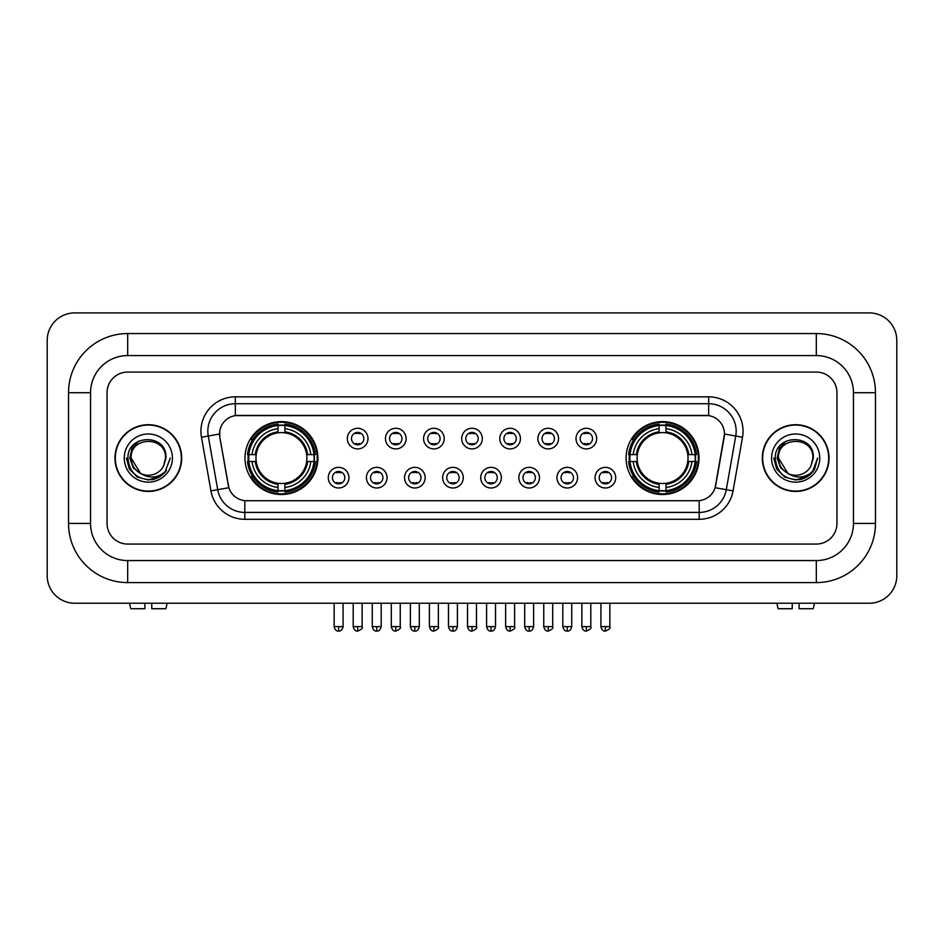 <?xml version="1.0" encoding="UTF-8"?>
<svg xmlns="http://www.w3.org/2000/svg" width="944" height="944" viewBox="0 0 944 944"><rect width="100%" height="100%" fill="white"/><g stroke="black" fill="none" stroke-linecap="round" stroke-linejoin="round"><path stroke-width="1.42" d="M626.096 458.064A36.462 36.462 0 0 0 662.558 494.526A36.462 36.462 0 0 0 699.02 458.064A36.462 36.462 0 0 0 662.558 421.614A36.462 36.462 0 0 0 626.096 458.064M244.98 458.064A36.462 36.462 0 0 0 281.442 494.526A36.462 36.462 0 0 0 317.904 458.064A36.462 36.462 0 0 0 281.442 421.614A36.462 36.462 0 0 0 244.98 458.064M348.926 477.676A10.313 10.313 0 0 1 338.613 487.989A10.313 10.313 0 0 1 328.288 477.676A10.313 10.313 0 0 1 338.613 467.351A10.313 10.313 0 0 1 348.926 477.676M332.418 477.676A6.195 6.195 0 0 0 338.613 483.871A6.195 6.195 0 0 0 344.796 477.676A6.195 6.195 0 0 0 338.613 471.481A6.195 6.195 0 0 0 332.418 477.676M387.04 477.676A10.313 10.313 0 0 1 376.727 487.989A10.313 10.313 0 0 1 366.402 477.676A10.313 10.313 0 0 1 376.727 467.351A10.313 10.313 0 0 1 387.04 477.676M370.532 477.676A6.195 6.195 0 0 0 376.727 483.871A6.195 6.195 0 0 0 382.91 477.676A6.195 6.195 0 0 0 376.727 471.481A6.195 6.195 0 0 0 370.532 477.676M425.154 477.676A10.313 10.313 0 0 1 414.829 487.989A10.313 10.313 0 0 1 404.516 477.676A10.313 10.313 0 0 1 414.829 467.351A10.313 10.313 0 0 1 425.154 477.676M408.646 477.676A6.195 6.195 0 0 0 414.829 483.871A6.195 6.195 0 0 0 421.024 477.676A6.195 6.195 0 0 0 414.829 471.481A6.195 6.195 0 0 0 408.646 477.676M463.268 477.676A10.313 10.313 0 0 1 452.943 487.989A10.313 10.313 0 0 1 442.63 477.676A10.313 10.313 0 0 1 452.943 467.351A10.313 10.313 0 0 1 463.268 477.676M446.748 477.676A6.195 6.195 0 0 0 452.943 483.871A6.195 6.195 0 0 0 459.138 477.676A6.195 6.195 0 0 0 452.943 471.481A6.195 6.195 0 0 0 446.748 477.676M501.37 477.676A10.313 10.313 0 0 1 491.057 487.989A10.313 10.313 0 0 1 480.732 477.676A10.313 10.313 0 0 1 491.057 467.351A10.313 10.313 0 0 1 501.37 477.676M484.862 477.676A6.195 6.195 0 0 0 491.057 483.871A6.195 6.195 0 0 0 497.252 477.676A6.195 6.195 0 0 0 491.057 471.481A6.195 6.195 0 0 0 484.862 477.676M539.484 477.676A10.313 10.313 0 0 1 529.171 487.989A10.313 10.313 0 0 1 518.846 477.676A10.313 10.313 0 0 1 529.171 467.351A10.313 10.313 0 0 1 539.484 477.676M522.976 477.676A6.195 6.195 0 0 0 529.171 483.871A6.195 6.195 0 0 0 535.354 477.676A6.195 6.195 0 0 0 529.171 471.481A6.195 6.195 0 0 0 522.976 477.676M577.598 477.676A10.313 10.313 0 0 1 567.273 487.989A10.313 10.313 0 0 1 556.96 477.676A10.313 10.313 0 0 1 567.273 467.351A10.313 10.313 0 0 1 577.598 477.676M561.09 477.676A6.195 6.195 0 0 0 567.273 483.871A6.195 6.195 0 0 0 573.468 477.676A6.195 6.195 0 0 0 567.273 471.481A6.195 6.195 0 0 0 561.09 477.676M615.712 477.676A10.313 10.313 0 0 1 605.387 487.989A10.313 10.313 0 0 1 595.074 477.676A10.313 10.313 0 0 1 605.387 467.351A10.313 10.313 0 0 1 615.712 477.676M599.204 477.676A6.195 6.195 0 0 0 605.387 483.871A6.195 6.195 0 0 0 611.582 477.676A6.195 6.195 0 0 0 605.387 471.481A6.195 6.195 0 0 0 599.204 477.676M367.983 438.606A10.313 10.313 0 0 1 357.67 448.919A10.313 10.313 0 0 1 347.345 438.606A10.313 10.313 0 0 1 357.67 428.281A10.313 10.313 0 0 1 367.983 438.606M351.475 438.606A6.195 6.195 0 0 0 357.67 444.789A6.195 6.195 0 0 0 363.853 438.606A6.195 6.195 0 0 0 357.67 432.411A6.195 6.195 0 0 0 351.475 438.606M406.097 438.606A10.313 10.313 0 0 1 395.772 448.919A10.313 10.313 0 0 1 385.459 438.606A10.313 10.313 0 0 1 395.772 428.281A10.313 10.313 0 0 1 406.097 438.606M389.589 438.606A6.195 6.195 0 0 0 395.772 444.789A6.195 6.195 0 0 0 401.967 438.606A6.195 6.195 0 0 0 395.772 432.411A6.195 6.195 0 0 0 389.589 438.606M444.211 438.606A10.313 10.313 0 0 1 433.886 448.919A10.313 10.313 0 0 1 423.573 438.606A10.313 10.313 0 0 1 433.886 428.281A10.313 10.313 0 0 1 444.211 438.606M427.703 438.606A6.195 6.195 0 0 0 433.886 444.789A6.195 6.195 0 0 0 440.081 438.606A6.195 6.195 0 0 0 433.886 432.411A6.195 6.195 0 0 0 427.703 438.606M482.313 438.606A10.313 10.313 0 0 1 472 448.919A10.313 10.313 0 0 1 461.687 438.606A10.313 10.313 0 0 1 472 428.281A10.313 10.313 0 0 1 482.313 438.606M465.805 438.606A6.195 6.195 0 0 0 472 444.789A6.195 6.195 0 0 0 478.195 438.606A6.195 6.195 0 0 0 472 432.411A6.195 6.195 0 0 0 465.805 438.606M520.427 438.606A10.313 10.313 0 0 1 510.114 448.919A10.313 10.313 0 0 1 499.789 438.606A10.313 10.313 0 0 1 510.114 428.281A10.313 10.313 0 0 1 520.427 438.606M503.919 438.606A6.195 6.195 0 0 0 510.114 444.789A6.195 6.195 0 0 0 516.297 438.606A6.195 6.195 0 0 0 510.114 432.411A6.195 6.195 0 0 0 503.919 438.606M558.541 438.606A10.313 10.313 0 0 1 548.228 448.919A10.313 10.313 0 0 1 537.903 438.606A10.313 10.313 0 0 1 548.228 428.281A10.313 10.313 0 0 1 558.541 438.606M542.033 438.606A6.195 6.195 0 0 0 548.228 444.789A6.195 6.195 0 0 0 554.411 438.606A6.195 6.195 0 0 0 548.228 432.411A6.195 6.195 0 0 0 542.033 438.606M596.655 438.606A10.313 10.313 0 0 1 586.33 448.919A10.313 10.313 0 0 1 576.017 438.606A10.313 10.313 0 0 1 586.33 428.281A10.313 10.313 0 0 1 596.655 438.606M580.147 438.606A6.195 6.195 0 0 0 586.33 444.789A6.195 6.195 0 0 0 592.525 438.606A6.195 6.195 0 0 0 586.33 432.411A6.195 6.195 0 0 0 580.147 438.606M210.937 490.868L201.473 437.214A34.397 34.397 0 0 1 235.351 396.846L708.649 396.846A34.397 34.397 0 0 1 742.527 437.214L733.063 490.868A34.397 34.397 0 0 1 699.185 519.294L244.815 519.294A34.397 34.397 0 0 1 210.937 490.868L217.71 489.676L208.246 436.022A27.518 27.518 0 0 1 235.351 403.725L708.649 403.725A27.518 27.518 0 0 1 735.754 436.022L726.29 489.676A27.518 27.518 0 0 1 699.185 512.415L244.815 512.415A27.518 27.518 0 0 1 217.71 489.676L228.873 487.706L219.81 437.214A18.573 18.573 0 0 1 238.1 415.419L705.9 415.419A18.573 18.573 0 0 1 724.19 437.214L715.694 485.369A18.573 18.573 0 0 1 697.404 500.721L246.596 500.721A18.573 18.573 0 0 1 228.306 485.369L219.81 437.214L219.728 431.243M248.26 461.51A33.37 33.37 0 0 1 248.26 454.63M629.377 461.51A33.37 33.37 0 0 1 629.377 454.63M114.967 458.064A33.37 33.37 0 0 0 148.326 491.435A33.37 33.37 0 0 0 181.696 458.064A33.37 33.37 0 0 0 148.326 424.706A33.37 33.37 0 0 0 114.967 458.064M762.304 458.064A33.37 33.37 0 0 0 795.674 491.435A33.37 33.37 0 0 0 829.033 458.064A33.37 33.37 0 0 0 795.674 424.706A33.37 33.37 0 0 0 762.304 458.064M235.351 396.846L235.351 415.62L708.649 415.62L708.649 396.846M697.404 500.721L246.596 500.721M742.527 437.214L724.473 434.028L715.127 487.706L733.063 490.868M715.694 485.369L715.587 485.959M228.413 485.959L228.306 485.369M836.95 392.716A20.638 20.638 0 0 0 816.312 372.078L127.688 372.078A20.638 20.638 0 0 0 107.05 392.716L107.05 523.424A20.638 20.638 0 0 0 127.688 544.063L816.312 544.063A20.638 20.638 0 0 0 836.95 523.424L836.95 392.716A20.638 20.638 0 0 0 816.312 372.078L127.688 372.078A20.638 20.638 0 0 0 107.05 392.716L107.05 523.424A20.638 20.638 0 0 0 127.688 544.063L816.312 544.063A20.638 20.638 0 0 0 836.95 523.424L836.95 392.716M181.342 458.064A33.016 33.016 0 0 0 148.326 425.048A33.016 33.016 0 0 0 115.31 458.064A33.016 33.016 0 0 0 148.326 491.092A33.016 33.016 0 0 0 181.342 458.064M170.25 458.064L164.834 472.496L161.766 475.398M141.871 474.313L133.34 468.035L129.812 458.064L132.007 448.365L138.792 441.119M140.373 473.322L131.133 458.064C130.071 435.88 166.581 435.88 165.53 458.064L163.642 465.899L165.943 458.064C167.643 433.237 127.192 433.839 127.947 458.064C129.316 472.696 137.376 479.894 152.137 479.658C158.144 478.502 162.911 475.434 166.427 470.454C158.486 478.077 149.884 479.068 140.609 473.44L131.133 458.064C130.071 435.88 166.581 435.88 165.53 458.064L163.642 465.899A17.193 17.193 0 0 1 140.609 473.44L131.133 458.064C130.071 435.88 166.581 435.88 165.53 458.064L163.642 465.899M140.609 473.44C134.591 470.124 131.428 465.003 131.133 458.064C130.071 435.88 166.581 435.88 165.53 458.064M124.254 458.064A24.072 24.072 0 0 0 148.326 482.148A24.072 24.072 0 0 0 172.41 458.064A24.072 24.072 0 0 0 148.326 433.992A24.072 24.072 0 0 0 124.254 458.064M166.427 470.454L160.268 476.46M160.126 476.555L152.137 479.658L160.161 476.519L152.137 479.658L160.161 476.519L148.326 480L137.364 477.062L129.34 469.038L126.402 458.064M144.892 603.228L144.892 608.727L130.779 608.727L129.47 603.228L130.779 608.727M165.884 608.727L167.182 603.228L165.884 608.727L151.772 608.727L151.772 603.228M828.69 458.064A33.016 33.016 0 0 0 795.674 425.048A33.016 33.016 0 0 0 762.658 458.064A33.016 33.016 0 0 0 795.674 491.092A33.016 33.016 0 0 0 828.69 458.064M807.486 476.543L799.592 479.646L807.486 476.543L799.592 479.646L807.486 476.543L795.674 480L784.712 477.062L776.688 469.038L773.75 458.064L776.688 469.038L784.712 477.062L795.674 480L806.636 477.062L814.66 469.038L817.598 458.064L812.182 472.496L809.114 475.398M789.219 474.313L780.688 468.035L777.16 458.064L779.343 448.365L786.14 441.119M787.957 473.44C781.939 470.124 778.776 465.003 778.47 458.064C777.419 435.88 813.929 435.88 812.867 458.064L810.99 465.899A17.193 17.193 0 0 1 787.957 473.44L778.47 458.064C777.419 435.88 813.929 435.88 812.867 458.064L810.99 465.899L813.291 458.064C814.991 433.237 774.54 433.839 775.295 458.064C776.664 472.696 784.724 479.894 799.485 479.658C805.492 478.502 810.259 475.434 813.775 470.454C805.834 478.077 797.232 479.068 787.957 473.44L787.886 473.404M812.867 458.064C813.929 435.88 777.419 435.88 778.47 458.064C777.419 435.88 813.929 435.88 812.867 458.064L810.99 465.899M771.59 458.064A24.072 24.072 0 0 0 795.674 482.148A24.072 24.072 0 0 0 819.746 458.064A24.072 24.072 0 0 0 795.674 433.992A24.072 24.072 0 0 0 771.59 458.064M813.775 470.454L807.616 476.46M817.598 458.064L814.66 469.038L806.636 477.062L795.674 480L784.712 477.062L776.688 469.038L773.75 458.064L776.688 469.038L784.712 477.062L795.674 480L806.636 477.062L814.66 469.038L817.598 458.064L814.66 469.038L806.636 477.062L795.674 480L784.712 477.062L776.688 469.038L773.75 458.064M813.728 470.525L807.627 476.449L813.728 470.525M306.658 461.51A25.453 25.453 0 0 0 284.887 432.848L284.887 432.848A25.453 25.453 0 0 0 256.225 461.51A25.453 25.453 0 0 0 306.658 461.51L307.673 461.51L306.658 461.51A25.453 25.453 0 0 1 284.887 483.293L284.887 487.446A29.583 29.583 0 0 0 310.824 461.51L315.39 461.51A34.126 34.126 0 0 1 284.887 492.013L284.887 490.632A32.745 32.745 0 0 0 314.01 461.51M248.945 461.51A32.674 32.674 0 0 1 248.945 454.63M284.887 425.579A32.674 32.674 0 0 0 278.008 425.579M313.939 454.63A32.674 32.674 0 0 1 313.939 461.51M315.39 454.63A34.126 34.126 0 0 0 284.887 424.127L284.887 425.508A32.745 32.745 0 0 1 314.01 454.63L315.39 454.63M247.493 461.51A34.126 34.126 0 0 0 278.008 492.013L278.008 490.632A32.745 32.745 0 0 1 248.874 461.51L247.493 461.51M314.01 454.63L310.824 454.63A29.583 29.583 0 0 0 284.887 428.694L284.887 425.508M284.887 490.632L284.887 487.446M248.874 461.51L252.06 461.51A29.583 29.583 0 0 0 278.008 487.446L278.008 490.632M284.887 428.694L284.887 431.833A26.456 26.456 0 0 1 307.673 454.63L310.824 454.63M310.824 461.51L307.673 461.51A26.456 26.456 0 0 1 284.887 484.307M278.008 487.446L278.008 483.293A25.453 25.453 0 0 1 256.225 461.51L252.06 461.51M306.658 454.63L307.673 454.63M284.887 490.561A32.674 32.674 0 0 1 278.008 490.561M278.008 424.127A34.126 34.126 0 0 0 247.493 454.63L248.874 454.63A32.745 32.745 0 0 1 278.008 425.508L278.008 424.127M278.008 425.508L278.008 428.694A29.583 29.583 0 0 0 252.06 454.63L248.874 454.63M278.008 432.8L278.008 428.694M252.06 454.63L255.21 454.63A26.456 26.456 0 0 1 278.008 431.833M278.008 483.293L278.008 484.307A26.456 26.456 0 0 1 255.21 461.51M252.815 439.491L250.868 439.491A35.778 35.778 0 0 1 317.219 458.064A35.778 35.778 0 0 1 250.868 476.649L252.815 476.649M687.775 461.51A25.453 25.453 0 0 0 665.992 432.848L665.992 432.848A25.453 25.453 0 0 0 637.342 461.51A25.453 25.453 0 0 0 687.775 461.51L688.79 461.51L687.775 461.51A25.453 25.453 0 0 1 665.992 483.293L665.992 487.446A29.583 29.583 0 0 0 691.94 461.51L696.507 461.51A34.126 34.126 0 0 1 665.992 492.013L665.992 490.632A32.745 32.745 0 0 0 695.126 461.51M630.061 461.51A32.674 32.674 0 0 1 630.061 454.63M665.992 425.579A32.674 32.674 0 0 0 659.113 425.579M695.055 454.63A32.674 32.674 0 0 1 695.055 461.51M696.507 454.63A34.126 34.126 0 0 0 665.992 424.127L665.992 425.508A32.745 32.745 0 0 1 695.126 454.63L696.507 454.63M628.61 461.51A34.126 34.126 0 0 0 659.113 492.013L659.113 490.632A32.745 32.745 0 0 1 629.99 461.51L628.61 461.51M695.126 454.63L691.94 454.63A29.583 29.583 0 0 0 665.992 428.694L665.992 425.508M665.992 490.632L665.992 487.446M629.99 461.51L633.176 461.51A29.583 29.583 0 0 0 659.113 487.446L659.113 490.632M665.992 428.694L665.992 431.833A26.456 26.456 0 0 1 688.79 454.63L691.94 454.63M691.94 461.51L688.79 461.51A26.456 26.456 0 0 1 665.992 484.307M659.113 487.446L659.113 483.293A25.453 25.453 0 0 1 637.342 461.51L633.176 461.51M687.775 454.63L688.79 454.63M665.992 490.561A32.674 32.674 0 0 1 659.113 490.561M659.113 424.127A34.126 34.126 0 0 0 628.61 454.63L629.99 454.63A32.745 32.745 0 0 1 659.113 425.508L659.113 424.127M659.113 425.508L659.113 428.694A29.583 29.583 0 0 0 633.176 454.63L629.99 454.63M659.113 432.8L659.113 428.694M633.176 454.63L636.327 454.63A26.456 26.456 0 0 1 659.113 431.833M659.113 483.293L659.113 484.307A26.456 26.456 0 0 1 636.327 461.51M633.931 439.491L631.984 439.491A35.778 35.778 0 0 1 698.336 458.064A35.778 35.778 0 0 1 631.984 476.649L633.931 476.649M355.605 444.435L355.605 443.456A5.275 5.275 0 0 0 359.735 443.456L359.735 444.435M359.735 432.765L359.735 433.744A5.275 5.275 0 0 0 355.605 433.744L355.605 432.765M393.719 444.435L393.719 443.456A5.275 5.275 0 0 0 397.837 443.456L397.837 444.435M397.837 432.765L397.837 433.744A5.275 5.275 0 0 0 393.719 433.744L393.719 432.765M431.821 444.435L431.821 443.456A5.275 5.275 0 0 0 435.951 443.456L435.951 444.435M435.951 432.765L435.951 433.744A5.275 5.275 0 0 0 431.821 433.744L431.821 432.765M469.935 444.435L469.935 443.456A5.275 5.275 0 0 0 474.065 443.456L474.065 444.435M474.065 432.765L474.065 433.744A5.275 5.275 0 0 0 469.935 433.744L469.935 432.765M508.049 444.435L508.049 443.456A5.275 5.275 0 0 0 512.179 443.456L512.179 444.435M512.179 432.765L512.179 433.744A5.275 5.275 0 0 0 508.049 433.744L508.049 432.765M546.163 444.435L546.163 443.456A5.275 5.275 0 0 0 550.281 443.456L550.281 444.435M550.281 432.765L550.281 433.744A5.275 5.275 0 0 0 546.163 433.744L546.163 432.765M584.265 444.435L584.265 443.456A5.275 5.275 0 0 0 588.395 443.456L588.395 444.435M588.395 432.765L588.395 433.744A5.275 5.275 0 0 0 584.265 433.744L584.265 432.765M336.548 483.517L336.548 482.537A5.275 5.275 0 0 0 340.678 482.537L340.678 483.517M340.678 471.835L340.678 472.814A5.275 5.275 0 0 0 336.548 472.814L336.548 471.835M374.662 483.517L374.662 482.537A5.275 5.275 0 0 0 378.78 482.537L378.78 483.517M378.78 471.835L378.78 472.814A5.275 5.275 0 0 0 374.662 472.814L374.662 471.835M412.764 483.517L412.764 482.537A5.275 5.275 0 0 0 416.894 482.537L416.894 483.517M416.894 471.835L416.894 472.814A5.275 5.275 0 0 0 412.764 472.814L412.764 471.835M450.878 483.517L450.878 482.537A5.275 5.275 0 0 0 455.008 482.537L455.008 483.517M455.008 471.835L455.008 472.814A5.275 5.275 0 0 0 450.878 472.814L450.878 471.835M488.992 483.517L488.992 482.537A5.275 5.275 0 0 0 493.122 482.537L493.122 483.517M493.122 471.835L493.122 472.814A5.275 5.275 0 0 0 488.992 472.814L488.992 471.835M527.106 483.517L527.106 482.537A5.275 5.275 0 0 0 531.236 482.537L531.236 483.517M531.236 471.835L531.236 472.814A5.275 5.275 0 0 0 527.106 472.814L527.106 471.835M565.22 483.517L565.22 482.537A5.275 5.275 0 0 0 569.338 482.537L569.338 483.517M569.338 471.835L569.338 472.814A5.275 5.275 0 0 0 565.22 472.814L565.22 471.835M603.322 483.517L603.322 482.537A5.275 5.275 0 0 0 607.452 482.537L607.452 483.517M607.452 471.835L607.452 472.814A5.275 5.275 0 0 0 603.322 472.814L603.322 471.835M792.228 603.228L792.228 608.727L778.116 608.727L776.818 603.228L778.116 608.727M813.221 608.727L814.53 603.228L813.221 608.727L799.108 608.727L799.108 603.228M127.688 333.551L127.688 355.569L816.312 355.569L816.312 333.551A59.165 59.165 0 0 1 875.477 392.716A59.165 59.165 0 0 0 816.312 333.551L127.688 333.551A59.165 59.165 0 0 0 68.523 392.716L68.523 523.424A59.165 59.165 0 0 0 127.688 582.59L816.312 582.59A59.165 59.165 0 0 0 875.477 523.424L875.477 392.716L853.459 392.716A37.146 37.146 0 0 0 816.312 355.569L127.688 355.569A37.146 37.146 0 0 0 90.541 392.716L90.541 523.424A37.146 37.146 0 0 0 127.688 560.571L816.312 560.571A37.146 37.146 0 0 0 853.459 523.424L853.459 392.716L853.459 523.424L875.477 523.424M896.8 340.43A27.518 27.518 0 0 0 869.282 312.912L74.718 312.912A27.518 27.518 0 0 0 47.2 340.43L47.2 575.71A27.518 27.518 0 0 0 74.718 603.228L869.282 603.228A27.518 27.518 0 0 0 896.8 575.71L896.8 340.43M201.473 437.214L208.246 436.022A27.518 27.518 0 0 1 207.833 431.243M208.246 436.022L219.527 434.028M699.185 500.639L699.185 519.294M244.815 519.294L244.815 500.639M278.008 490.868A32.981 32.981 0 0 0 284.887 490.868M314.246 461.51A32.981 32.981 0 0 0 314.246 454.63M284.887 425.26A32.981 32.981 0 0 0 278.008 425.26M659.113 490.868A32.981 32.981 0 0 0 665.992 490.868M695.362 461.51A32.981 32.981 0 0 0 695.362 454.63M665.992 425.26A32.981 32.981 0 0 0 659.113 425.26M357.67 626.615L353.198 626.615C353.976 629.801 355.463 631.288 357.67 631.088L357.67 626.615L362.142 626.615L362.142 603.228M395.772 626.615L391.3 626.615C392.09 629.801 393.577 631.288 395.772 631.088L395.772 626.615L400.244 626.615L400.244 603.228M433.886 626.615L429.414 626.615C430.193 629.801 431.691 631.288 433.886 631.088L433.886 626.615L438.358 626.615L438.358 603.228M472 626.615L467.528 626.615C468.307 629.801 469.805 631.288 472 631.088L472 626.615L476.472 626.615L476.472 603.228M510.114 626.615L505.642 626.615C506.421 629.801 507.907 631.288 510.114 631.088L510.114 626.615L514.586 626.615L514.586 603.228M548.228 626.615L543.756 626.615C544.535 629.801 546.021 631.288 548.228 631.088L548.228 626.615L552.7 626.615L552.7 603.228M586.33 626.615L581.858 626.615C582.649 629.801 584.135 631.288 586.33 631.088L586.33 626.615L590.802 626.615L590.802 603.228M338.613 626.615L334.141 626.615C334.919 629.801 336.406 631.288 338.613 631.088L338.613 626.615L343.085 626.615L343.085 603.228M376.727 626.615L372.255 626.615C373.033 629.801 374.52 631.288 376.727 631.088L376.727 626.615L381.187 626.615L381.187 603.228M414.829 626.615L410.357 626.615C411.136 629.801 412.634 631.288 414.829 631.088L414.829 626.615L419.301 626.615L419.301 603.228M452.943 626.615L448.471 626.615C449.25 629.801 450.748 631.288 452.943 631.088L452.943 626.615L457.415 626.615L457.415 603.228M491.057 626.615L486.585 626.615C487.364 629.801 488.85 631.288 491.057 631.088L491.057 626.615L495.529 626.615L495.529 603.228M529.171 626.615L524.699 626.615C525.478 629.801 526.964 631.288 529.171 631.088L529.171 626.615L533.643 626.615L533.643 603.228M567.273 626.615L562.813 626.615C563.592 629.801 565.078 631.288 567.273 631.088L567.273 626.615L571.745 626.615L571.745 603.228M605.387 626.615L600.915 626.615C601.694 629.801 603.192 631.288 605.387 631.088L605.387 626.615L609.859 626.615L609.859 603.228M816.312 582.59L816.312 560.571L127.688 560.571L127.688 582.59M68.523 523.424L90.541 523.424L90.541 392.716L68.523 392.716M353.198 626.615L353.198 603.228M362.142 626.615C363.039 628.043 361.552 629.53 357.67 631.088M391.3 626.615L391.3 603.228M400.244 626.615C401.153 628.043 399.666 629.53 395.772 631.088M429.414 626.615L429.414 603.228M438.358 626.615C439.267 628.043 437.78 629.53 433.886 631.088M467.528 626.615L467.528 603.228M476.472 626.615C477.381 628.043 475.894 629.53 472 631.088M505.642 626.615L505.642 603.228M514.586 626.615C515.495 628.043 513.996 629.53 510.114 631.088M543.756 626.615L543.756 603.228M552.7 626.615C553.597 628.043 552.11 629.53 548.228 631.088M581.858 626.615L581.858 603.228M590.802 626.615C591.711 628.043 590.224 629.53 586.33 631.088M334.141 626.615L334.141 603.228M343.085 626.615C342.306 629.801 340.808 631.288 338.613 631.088M372.255 626.615L372.255 603.228M381.187 626.615C380.408 629.801 378.922 631.288 376.727 631.088M410.357 626.615L410.357 603.228M419.301 626.615C418.522 629.801 417.036 631.288 414.829 631.088M448.471 626.615L448.471 603.228M457.415 626.615C456.636 629.801 455.15 631.288 452.943 631.088M486.585 626.615L486.585 603.228M495.529 626.615C494.75 629.801 493.252 631.288 491.057 631.088M524.699 626.615L524.699 603.228M533.643 626.615C532.864 629.801 531.366 631.288 529.171 631.088M562.813 626.615L562.813 603.228M571.745 626.615C570.967 629.801 569.48 631.288 567.273 631.088M600.915 626.615L600.915 603.228M609.859 626.615C610.768 628.043 609.281 629.53 605.387 631.088"/></g></svg>
